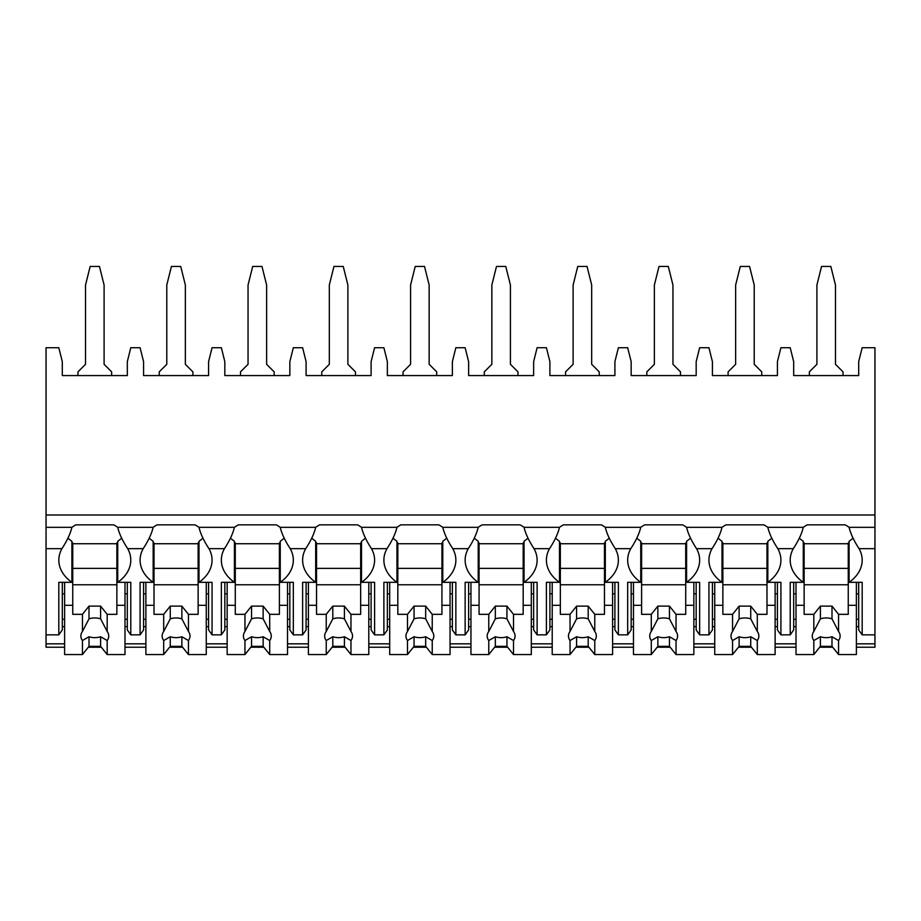 <?xml version="1.0" encoding="UTF-8"?>
<svg xmlns="http://www.w3.org/2000/svg" width="921" height="921" viewBox="0 0 921 921"><rect width="100%" height="100%" fill="white"/><g stroke="black" fill="none" stroke-linecap="round" stroke-linejoin="round"><path stroke-width="1.38" d="M46.05 515L874.95 515L874.95 347.712L862.183 347.712L858.694 361.642L858.694 375.572L793.683 375.572L793.683 361.642L790.206 347.712L780.916 347.712L777.428 361.642L777.428 375.572L712.417 375.572L712.417 361.642L708.94 347.712L699.649 347.712L696.172 361.642L696.172 375.572L631.161 375.572L631.161 361.642L627.673 347.712L618.382 347.712L614.906 361.642L614.906 375.572L549.895 375.572L549.895 361.642L546.406 347.712L537.116 347.712L533.639 361.642L533.639 375.572L468.628 375.572L468.628 361.642L465.14 347.712L455.86 347.712L452.372 361.642L452.372 375.572L387.361 375.572L387.361 361.642L383.884 347.712L374.594 347.712L371.105 361.642L371.105 375.572L306.094 375.572L306.094 361.642L302.618 347.712L293.327 347.712L289.839 361.642L289.839 375.572L224.828 375.572L224.828 361.642L221.351 347.712L212.06 347.712L208.583 361.642L208.583 375.572L143.572 375.572L143.572 361.642L140.084 347.712L130.794 347.712L127.317 361.642L127.317 375.572L62.306 375.572L62.306 361.642L58.817 347.712L46.05 347.712L46.05 647.233L64.62 647.233M874.95 515L874.95 647.233L856.38 647.233M88.301 647.233L101.322 647.233M124.991 647.233L145.886 647.233M169.556 647.233L182.588 647.233M206.258 647.233L227.153 647.233M250.823 647.233L263.855 647.233M287.525 647.233L308.42 647.233M332.09 647.233L345.11 647.233M368.791 647.233L389.687 647.233M413.356 647.233L426.377 647.233M450.047 647.233L470.953 647.233M494.623 647.233L507.644 647.233M531.313 647.233L552.209 647.233M575.89 647.233L588.91 647.233M612.58 647.233L633.475 647.233M657.145 647.233L670.177 647.233M693.847 647.233L714.742 647.233M738.412 647.233L751.444 647.233M775.114 647.233L796.009 647.233M819.678 647.233L832.699 647.233M127.317 626.648L124.991 626.648M64.62 626.648L62.306 626.648M208.583 626.648L206.258 626.648M145.886 626.648L143.572 626.648M289.839 626.648L287.525 626.648M227.153 626.648L224.828 626.648M371.105 626.648L368.791 626.648M308.42 626.648L306.094 626.648M452.372 626.648L450.047 626.648M389.687 626.648L387.361 626.648M533.639 626.648L531.313 626.648M470.953 626.648L468.628 626.648M614.906 626.648L612.58 626.648M552.209 626.648L549.895 626.648M696.172 626.648L693.847 626.648M633.475 626.648L631.161 626.648M777.428 626.648L775.114 626.648M714.742 626.648L712.417 626.648M858.694 626.648L856.38 626.648M796.009 626.648L793.683 626.648M127.317 619.257L124.991 619.257M64.62 619.257L62.306 619.257M62.306 593.803L64.62 593.803M124.991 593.803L127.317 593.803M46.05 634.857L58.817 634.857L62.306 629.929L62.306 582.314M46.05 527.319L71.896 527.319A44.116 31.199 180 0 1 75.856 524.855L113.755 524.855A44.116 31.199 180 0 1 117.727 527.319L153.162 527.319A44.116 31.199 180 0 1 157.123 524.855L195.022 524.855A44.116 31.199 180 0 1 198.994 527.319L234.418 527.319A44.116 31.199 180 0 1 238.389 524.855L276.288 524.855A44.116 31.199 180 0 1 280.249 527.319L315.684 527.319A44.116 31.199 180 0 1 319.656 524.855L357.555 524.855A44.116 31.199 180 0 1 361.516 527.319L396.951 527.319A44.116 31.199 180 0 1 400.911 524.855L438.822 524.855A44.116 31.199 180 0 1 442.782 527.319L478.218 527.319A44.116 31.199 180 0 1 482.178 524.855L520.089 524.855A44.116 31.199 180 0 1 524.049 527.319L559.484 527.319A44.116 31.199 180 0 1 563.445 524.855L601.344 524.855A44.116 31.199 180 0 1 605.316 527.319L640.751 527.319A44.116 31.199 180 0 1 644.712 524.855L682.611 524.855A44.116 31.199 180 0 1 686.582 527.319L722.006 527.319A44.116 31.199 180 0 1 725.978 524.855L763.877 524.855A44.116 31.199 180 0 1 767.838 527.319L803.273 527.319A44.116 31.199 180 0 1 807.245 524.855L845.144 524.855A44.116 31.199 180 0 1 849.104 527.319C850.59 533.673 853.905 540.788 859.074 548.663A44.116 31.199 180 0 1 862.183 560.152A44.116 31.199 180 0 1 849.104 582.314L862.183 582.314L862.183 634.857L858.694 629.929L858.694 582.314M862.183 634.857L874.95 634.857M767.838 527.319C769.323 533.673 772.65 540.788 777.808 548.663A44.116 31.199 180 0 1 780.916 560.152A44.116 31.199 180 0 1 767.838 582.314L780.916 582.314L780.916 634.857L777.428 629.929L777.428 582.314M780.916 634.857L790.206 634.857L790.206 582.314L803.273 582.314L803.273 541.272A44.116 31.199 180 0 1 799.313 538.094M793.683 582.314L793.683 629.929L790.206 634.857M686.582 527.319C688.056 533.673 691.383 540.788 696.552 548.663A44.116 31.199 180 0 1 699.649 560.152A44.116 31.199 180 0 1 686.582 582.314L699.649 582.314L699.649 634.857L696.172 629.929L696.172 582.314M699.649 634.857L708.94 634.857L708.94 582.314L722.006 582.314L722.006 541.272A44.116 31.199 180 0 1 718.046 538.094M712.417 582.314L712.417 629.929L708.94 634.857M605.316 527.319C606.789 533.673 610.116 540.788 615.286 548.663A44.116 31.199 180 0 1 618.382 560.152A44.116 31.199 180 0 1 605.316 582.314L618.382 582.314L618.382 634.857L614.906 629.929L614.906 582.314M618.382 634.857L627.673 634.857L627.673 582.314L640.751 582.314L640.751 541.272A44.116 31.199 180 0 1 636.779 538.094M631.161 582.314L631.161 629.929L627.673 634.857M524.049 527.319C525.534 533.673 528.85 540.788 534.019 548.663A44.116 31.199 180 0 1 537.116 560.152A44.116 31.199 180 0 1 524.049 582.314L537.116 582.314L537.116 634.857L533.639 629.929L533.639 582.314M537.116 634.857L546.406 634.857L546.406 582.314L559.484 582.314L559.484 541.272A44.116 31.199 180 0 1 555.524 538.094M549.895 582.314L549.895 629.929L546.406 634.857M442.782 527.319C444.267 533.673 447.583 540.788 452.752 548.663A44.116 31.199 180 0 1 455.86 560.152A44.116 31.199 180 0 1 442.782 582.314L455.86 582.314L455.86 634.857L452.372 629.929L452.372 582.314M455.86 634.857L465.14 634.857L465.14 582.314L478.218 582.314L478.218 541.272A44.116 31.199 180 0 1 474.257 538.094M468.628 582.314L468.628 629.929L465.14 634.857M361.516 527.319C363.001 533.673 366.328 540.788 371.485 548.663A44.116 31.199 180 0 1 374.594 560.152A44.116 31.199 180 0 1 361.516 582.314L374.594 582.314L374.594 634.857L371.105 629.929L371.105 582.314M374.594 634.857L383.884 634.857L383.884 582.314L396.951 582.314L396.951 541.272A44.116 31.199 180 0 1 392.991 538.094M387.361 582.314L387.361 629.929L383.884 634.857M280.249 527.319C281.734 533.673 285.061 540.788 290.219 548.663A44.116 31.199 180 0 1 293.327 560.152A44.116 31.199 180 0 1 280.249 582.314L293.327 582.314L293.327 634.857L289.839 629.929L289.839 582.314M293.327 634.857L302.618 634.857L302.618 582.314L315.684 582.314L315.684 541.272A44.116 31.199 180 0 1 311.724 538.094M306.094 582.314L306.094 629.929L302.618 634.857M198.994 527.319C200.467 533.673 203.794 540.788 208.963 548.663A44.116 31.199 180 0 1 212.06 560.152A44.116 31.199 180 0 1 198.994 582.314L212.06 582.314L212.06 634.857L208.583 629.929L208.583 582.314M212.06 634.857L221.351 634.857L221.351 582.314L234.418 582.314L234.418 541.272A44.116 31.199 180 0 1 230.457 538.094M224.828 582.314L224.828 629.929L221.351 634.857M117.727 527.319C119.2 533.673 122.528 540.788 127.697 548.663A44.116 31.199 180 0 1 130.794 560.152A44.116 31.199 180 0 1 117.727 582.314L130.794 582.314L130.794 634.857L127.317 629.929L127.317 582.314M130.794 634.857L140.084 634.857L140.084 582.314L153.162 582.314L153.162 541.272A44.116 31.199 180 0 1 149.202 538.094M143.572 582.314L143.572 629.929L140.084 634.857M858.694 619.257L856.38 619.257M796.009 619.257L793.683 619.257M793.683 593.803L796.009 593.803M856.38 593.803L858.694 593.803M777.808 548.663L793.303 548.663A44.116 31.199 180 0 0 790.206 560.152A44.116 31.199 180 0 0 803.273 582.314M696.552 548.663L712.037 548.663A44.116 31.199 180 0 0 708.94 560.152A44.116 31.199 180 0 0 722.006 582.314M615.286 548.663L630.781 548.663A44.116 31.199 180 0 0 627.673 560.152A44.116 31.199 180 0 0 640.751 582.314M534.019 548.663L549.515 548.663A44.116 31.199 180 0 0 546.406 560.152A44.116 31.199 180 0 0 559.484 582.314M452.752 548.663L468.248 548.663A44.116 31.199 180 0 0 465.14 560.152A44.116 31.199 180 0 0 478.218 582.314M371.485 548.663L386.981 548.663A44.116 31.199 180 0 0 383.884 560.152A44.116 31.199 180 0 0 396.951 582.314M290.219 548.663L305.714 548.663A44.116 31.199 180 0 0 302.618 560.152A44.116 31.199 180 0 0 315.684 582.314M208.963 548.663L224.448 548.663A44.116 31.199 180 0 0 221.351 560.152A44.116 31.199 180 0 0 234.418 582.314M127.697 548.663L143.192 548.663A44.116 31.199 180 0 0 140.084 560.152A44.116 31.199 180 0 0 153.162 582.314M58.817 634.857L58.817 582.314L71.896 582.314L71.896 541.272A44.116 31.199 180 0 1 67.935 538.094M46.05 548.663L61.926 548.663A44.116 31.199 180 0 0 58.817 560.152A44.116 31.199 180 0 0 71.896 582.314M849.104 582.314L849.104 541.272A44.116 31.199 180 0 0 853.065 538.094M849.104 542.906L848.253 542.906L848.253 614.33L838.559 614.33L838.559 631.472L831.997 618.843L831.997 606.122L838.559 614.33M848.253 543.735L804.137 543.735M796.009 582.314L796.009 605.304L804.137 605.304L804.137 542.906L803.273 542.906M849.104 527.319L874.95 527.319M117.727 582.314L117.727 541.272A44.116 31.199 180 0 0 121.687 538.094M793.303 548.663C798.472 540.788 801.8 533.673 803.273 527.319M712.037 548.663C717.206 540.788 720.533 533.673 722.006 527.319M630.781 548.663C635.939 540.788 639.266 533.673 640.751 527.319M549.515 548.663C554.672 540.788 557.999 533.673 559.484 527.319M468.248 548.663C473.417 540.788 476.733 533.673 478.218 527.319M386.981 548.663C392.15 540.788 395.466 533.673 396.951 527.319M305.714 548.663C310.884 540.788 314.211 533.673 315.684 527.319M224.448 548.663C229.617 540.788 232.944 533.673 234.418 527.319M143.192 548.663C148.35 540.788 151.677 533.673 153.162 527.319M61.926 548.663C67.083 540.788 70.41 533.673 71.896 527.319M767.838 582.314L767.838 541.272A44.116 31.199 180 0 0 771.798 538.094M777.428 619.257L775.114 619.257M714.742 619.257L712.417 619.257M712.417 593.803L714.742 593.803M775.114 593.803L777.428 593.803M767.838 542.906L766.986 542.906L766.986 614.33L757.304 614.33L757.304 631.472L750.73 618.843L750.73 606.122L757.304 614.33M766.986 543.735L722.87 543.735M714.742 582.314L714.742 605.304L722.87 605.304L722.87 542.906L722.006 542.906M775.114 582.314L775.114 605.304L766.986 605.304M722.87 605.304L722.87 614.33L732.552 614.33L732.552 631.472A13.93 9.855 180 0 0 730.998 635.997A13.93 9.855 180 0 0 732.552 640.532L732.552 654.555L739.126 646.346L739.126 636.745A13.93 9.855 180 0 0 750.73 636.745L757.304 640.532L757.304 654.555L775.114 654.555L775.114 605.304M714.742 605.304L714.742 654.555L732.552 654.555M757.304 640.532A13.93 9.855 180 0 0 758.858 635.997A13.93 9.855 180 0 0 757.304 631.472M732.552 614.33L739.126 606.122L750.73 606.122M750.73 618.843A13.93 9.855 180 0 0 739.126 618.843L739.126 606.122M739.126 618.843L732.552 631.472M732.552 640.532L739.126 636.745M766.986 584.777L722.87 584.777M766.986 568.361L722.87 568.361M739.126 646.346L750.73 646.346L757.304 654.555M750.73 646.346L750.73 636.745M686.582 582.314L686.582 541.272A44.116 31.199 180 0 0 690.543 538.094M696.172 619.257L693.847 619.257M633.475 619.257L631.161 619.257M631.161 593.803L633.475 593.803M693.847 593.803L696.172 593.803M686.582 542.906L685.719 542.906L685.719 614.33L676.037 614.33L676.037 631.472L669.463 618.843L669.463 606.122L676.037 614.33M685.719 543.735L641.603 543.735M633.475 582.314L633.475 605.304L641.603 605.304L641.603 542.906L640.751 542.906M693.847 582.314L693.847 605.304L685.719 605.304M641.603 605.304L641.603 614.33L651.285 614.33L651.285 631.472A13.93 9.855 180 0 0 649.731 635.997A13.93 9.855 180 0 0 651.285 640.532L651.285 654.555L657.859 646.346L657.859 636.745A13.93 9.855 180 0 0 669.463 636.745L676.037 640.532L676.037 654.555L693.847 654.555L693.847 605.304M633.475 605.304L633.475 654.555L651.285 654.555M676.037 640.532A13.93 9.855 180 0 0 677.591 635.997A13.93 9.855 180 0 0 676.037 631.472M651.285 614.33L657.859 606.122L669.463 606.122M669.463 618.843A13.93 9.855 180 0 0 657.859 618.843L657.859 606.122M657.859 618.843L651.285 631.472M651.285 640.532L657.859 636.745M685.719 584.777L641.603 584.777M685.719 568.361L641.603 568.361M657.859 646.346L669.463 646.346L676.037 654.555M669.463 646.346L669.463 636.745M605.316 582.314L605.316 541.272A44.116 31.199 180 0 0 609.276 538.094M614.906 619.257L612.58 619.257M552.209 619.257L549.895 619.257M549.895 593.803L552.209 593.803M612.58 593.803L614.906 593.803M605.316 542.906L604.452 542.906L604.452 614.33L594.77 614.33L594.77 631.472L588.197 618.843L588.197 606.122L594.77 614.33M604.452 543.735L560.336 543.735M552.209 582.314L552.209 605.304L560.336 605.304L560.336 542.906L559.484 542.906M612.58 582.314L612.58 605.304L604.452 605.304M560.336 605.304L560.336 614.33L570.03 614.33L570.03 631.472A13.93 9.855 180 0 0 568.464 635.997A13.93 9.855 180 0 0 570.03 640.532L570.03 654.555L576.592 646.346L576.592 636.745A13.93 9.855 180 0 0 588.197 636.745L594.77 640.532L594.77 654.555L612.58 654.555L612.58 605.304M552.209 605.304L552.209 654.555L570.03 654.555M594.77 640.532A13.93 9.855 180 0 0 596.324 635.997A13.93 9.855 180 0 0 594.77 631.472M570.03 614.33L576.592 606.122L588.197 606.122M588.197 618.843A13.93 9.855 180 0 0 576.592 618.843L576.592 606.122M576.592 618.843L570.03 631.472M570.03 640.532L576.592 636.745M604.452 584.777L560.336 584.777M604.452 568.361L560.336 568.361M576.592 646.346L588.197 646.346L594.77 654.555M588.197 646.346L588.197 636.745M524.049 582.314L524.049 541.272A44.116 31.199 180 0 0 528.009 538.094M533.639 619.257L531.313 619.257M470.953 619.257L468.628 619.257M468.628 593.803L470.953 593.803M531.313 593.803L533.639 593.803M524.049 542.906L523.186 542.906L523.186 614.33L513.504 614.33L513.504 631.472L506.941 618.843L506.941 606.122L513.504 614.33M523.186 543.735L479.07 543.735M470.953 582.314L470.953 605.304L479.07 605.304L479.07 542.906L478.218 542.906M531.313 582.314L531.313 605.304L523.186 605.304M479.07 605.304L479.07 614.33L488.763 614.33L488.763 631.472A13.93 9.855 180 0 0 487.197 635.997A13.93 9.855 180 0 0 488.763 640.532L488.763 654.555L495.325 646.346L495.325 636.745A13.93 9.855 180 0 0 506.941 636.745L513.504 640.532L513.504 654.555L531.313 654.555L531.313 605.304M470.953 605.304L470.953 654.555L488.763 654.555M513.504 640.532A13.93 9.855 180 0 0 515.058 635.997A13.93 9.855 180 0 0 513.504 631.472M488.763 614.33L495.325 606.122L506.941 606.122M506.941 618.843A13.93 9.855 180 0 0 495.325 618.843L495.325 606.122M495.325 618.843L488.763 631.472M488.763 640.532L495.325 636.745M523.186 584.777L479.07 584.777M523.186 568.361L479.07 568.361M495.325 646.346L506.941 646.346L513.504 654.555M506.941 646.346L506.941 636.745M442.782 582.314L442.782 541.272A44.116 31.199 180 0 0 446.743 538.094M452.372 619.257L450.047 619.257M389.687 619.257L387.361 619.257M387.361 593.803L389.687 593.803M450.047 593.803L452.372 593.803M442.782 542.906L441.93 542.906L441.93 614.33L432.237 614.33L432.237 631.472L425.675 618.843L425.675 606.122L432.237 614.33M441.93 543.735L397.814 543.735M389.687 582.314L389.687 605.304L397.814 605.304L397.814 542.906L396.951 542.906M450.047 582.314L450.047 605.304L441.93 605.304M397.814 605.304L397.814 614.33L407.496 614.33L407.496 631.472A13.93 9.855 180 0 0 405.942 635.997A13.93 9.855 180 0 0 407.496 640.532L407.496 654.555L414.059 646.346L414.059 636.745A13.93 9.855 180 0 0 425.675 636.745L432.237 640.532L432.237 654.555L450.047 654.555L450.047 605.304M389.687 605.304L389.687 654.555L407.496 654.555M432.237 640.532A13.93 9.855 180 0 0 433.803 635.997A13.93 9.855 180 0 0 432.237 631.472M407.496 614.33L414.059 606.122L425.675 606.122M425.675 618.843A13.93 9.855 180 0 0 414.059 618.843L414.059 606.122M414.059 618.843L407.496 631.472M407.496 640.532L414.059 636.745M441.93 584.777L397.814 584.777M441.93 568.361L397.814 568.361M414.059 646.346L425.675 646.346L432.237 654.555M425.675 646.346L425.675 636.745M361.516 582.314L361.516 541.272A44.116 31.199 180 0 0 365.476 538.094M371.105 619.257L368.791 619.257M308.42 619.257L306.094 619.257M306.094 593.803L308.42 593.803M368.791 593.803L371.105 593.803M361.516 542.906L360.664 542.906L360.664 614.33L350.97 614.33L350.97 631.472L344.408 618.843L344.408 606.122L350.97 614.33M360.664 543.735L316.548 543.735M308.42 582.314L308.42 605.304L316.548 605.304L316.548 542.906L315.684 542.906M368.791 582.314L368.791 605.304L360.664 605.304M316.548 605.304L316.548 614.33L326.23 614.33L326.23 631.472A13.93 9.855 180 0 0 324.676 635.997A13.93 9.855 180 0 0 326.23 640.532L326.23 654.555L332.803 646.346L332.803 636.745A13.93 9.855 180 0 0 344.408 636.745L350.97 640.532L350.97 654.555L368.791 654.555L368.791 605.304M308.42 605.304L308.42 654.555L326.23 654.555M350.97 640.532A13.93 9.855 180 0 0 352.536 635.997A13.93 9.855 180 0 0 350.97 631.472M326.23 614.33L332.803 606.122L344.408 606.122M344.408 618.843A13.93 9.855 180 0 0 332.803 618.843L332.803 606.122M332.803 618.843L326.23 631.472M326.23 640.532L332.803 636.745M360.664 584.777L316.548 584.777M360.664 568.361L316.548 568.361M332.803 646.346L344.408 646.346L350.97 654.555M344.408 646.346L344.408 636.745M280.249 582.314L280.249 541.272A44.116 31.199 180 0 0 284.221 538.094M289.839 619.257L287.525 619.257M227.153 619.257L224.828 619.257M224.828 593.803L227.153 593.803M287.525 593.803L289.839 593.803M280.249 542.906L279.397 542.906L279.397 614.33L269.715 614.33L269.715 631.472L263.141 618.843L263.141 606.122L269.715 614.33M279.397 543.735L235.281 543.735M227.153 582.314L227.153 605.304L235.281 605.304L235.281 542.906L234.418 542.906M287.525 582.314L287.525 605.304L279.397 605.304M235.281 605.304L235.281 614.33L244.963 614.33L244.963 631.472A13.93 9.855 180 0 0 243.409 635.997A13.93 9.855 180 0 0 244.963 640.532L244.963 654.555L251.537 646.346L251.537 636.745A13.93 9.855 180 0 0 263.141 636.745L269.715 640.532L269.715 654.555L287.525 654.555L287.525 605.304M227.153 605.304L227.153 654.555L244.963 654.555M269.715 640.532A13.93 9.855 180 0 0 271.269 635.997A13.93 9.855 180 0 0 269.715 631.472M244.963 614.33L251.537 606.122L263.141 606.122M263.141 618.843A13.93 9.855 180 0 0 251.537 618.843L251.537 606.122M251.537 618.843L244.963 631.472M244.963 640.532L251.537 636.745M279.397 584.777L235.281 584.777M279.397 568.361L235.281 568.361M251.537 646.346L263.141 646.346L269.715 654.555M263.141 646.346L263.141 636.745M198.994 582.314L198.994 541.272A44.116 31.199 180 0 0 202.954 538.094M208.583 619.257L206.258 619.257M145.886 619.257L143.572 619.257M143.572 593.803L145.886 593.803M206.258 593.803L208.583 593.803M198.994 542.906L198.13 542.906L198.13 614.33L188.448 614.33L188.448 631.472L181.874 618.843L181.874 606.122L188.448 614.33M198.13 543.735L154.014 543.735M145.886 582.314L145.886 605.304L154.014 605.304L154.014 542.906L153.162 542.906M206.258 582.314L206.258 605.304L198.13 605.304M154.014 605.304L154.014 614.33L163.696 614.33L163.696 631.472A13.93 9.855 180 0 0 162.142 635.997A13.93 9.855 180 0 0 163.696 640.532L163.696 654.555L170.27 646.346L170.27 636.745A13.93 9.855 180 0 0 181.874 636.745L188.448 640.532L188.448 654.555L206.258 654.555L206.258 605.304M145.886 605.304L145.886 654.555L163.696 654.555M188.448 640.532A13.93 9.855 180 0 0 190.002 635.997A13.93 9.855 180 0 0 188.448 631.472M163.696 614.33L170.27 606.122L181.874 606.122M181.874 618.843A13.93 9.855 180 0 0 170.27 618.843L170.27 606.122M170.27 618.843L163.696 631.472M163.696 640.532L170.27 636.745M198.13 584.777L154.014 584.777M198.13 568.361L154.014 568.361M170.27 646.346L181.874 646.346L188.448 654.555M181.874 646.346L181.874 636.745M117.727 542.906L116.863 542.906L116.863 614.33L107.181 614.33L107.181 631.472L100.608 618.843L100.608 606.122L107.181 614.33M116.863 543.735L72.747 543.735M64.62 582.314L64.62 605.304L72.747 605.304L72.747 542.906L71.896 542.906M124.991 582.314L124.991 605.304L116.863 605.304M72.747 605.304L72.747 614.33L82.441 614.33L82.441 631.472A13.93 9.855 180 0 0 80.875 635.997A13.93 9.855 180 0 0 82.441 640.532L82.441 654.555L89.003 646.346L89.003 636.745A13.93 9.855 180 0 0 100.608 636.745L107.181 640.532L107.181 654.555L124.991 654.555L124.991 605.304M64.62 605.304L64.62 654.555L82.441 654.555M107.181 640.532A13.93 9.855 180 0 0 108.736 635.997A13.93 9.855 180 0 0 107.181 631.472M82.441 614.33L89.003 606.122L100.608 606.122M100.608 618.843A13.93 9.855 180 0 0 89.003 618.843L89.003 606.122M89.003 618.843L82.441 631.472M82.441 640.532L89.003 636.745M116.863 584.777L72.747 584.777M116.863 568.361L72.747 568.361M89.003 646.346L100.608 646.346L107.181 654.555M100.608 646.346L100.608 636.745M680.492 375.572L680.492 371.854L672.952 364.313L672.952 285.026L668.301 266.445L659.022 266.445L654.37 285.026L654.37 364.313L646.83 371.854L646.83 375.572M599.226 375.572L599.226 371.854L591.685 364.313L591.685 285.026L587.045 266.445L577.755 266.445L573.115 285.026L573.115 364.313L565.563 371.854L565.563 375.572M517.97 375.572L517.97 371.854L510.418 364.313L510.418 285.026L505.779 266.445L496.488 266.445L491.849 285.026L491.849 364.313L484.296 371.854L484.296 375.572M436.704 375.572L436.704 371.854L429.151 364.313L429.151 285.026L424.512 266.445L415.221 266.445L410.582 285.026L410.582 364.313L403.03 371.854L403.03 375.572M355.437 375.572L355.437 371.854L347.885 364.313L347.885 285.026L343.245 266.445L333.955 266.445L329.315 285.026L329.315 364.313L321.774 371.854L321.774 375.572M274.17 375.572L274.17 371.854L266.63 364.313L266.63 285.026L261.978 266.445L252.699 266.445L248.048 285.026L248.048 364.313L240.508 371.854L240.508 375.572M192.903 375.572L192.903 371.854L185.363 364.313L185.363 285.026L180.712 266.445L171.433 266.445L166.782 285.026L166.782 364.313L159.241 371.854L159.241 375.572M761.759 375.572L761.759 371.854L754.218 364.313L754.218 285.026L749.567 266.445L740.288 266.445L735.637 285.026L735.637 364.313L728.097 371.854L728.097 375.572M843.026 375.572L843.026 371.854L835.474 364.313L835.474 285.026L830.834 266.445L821.544 266.445L816.904 285.026L816.904 364.313L809.363 371.854L809.363 375.572M111.637 375.572L111.637 371.854L104.096 364.313L104.096 285.026L99.456 266.445L90.166 266.445L85.526 285.026L85.526 364.313L77.974 371.854L77.974 375.572M856.38 582.314L856.38 605.304L848.253 605.304M804.137 605.304L804.137 614.33L813.819 614.33L813.819 631.472A13.93 9.855 180 0 0 812.264 635.997A13.93 9.855 180 0 0 813.819 640.532L813.819 654.555L820.392 646.346L820.392 636.745A13.93 9.855 180 0 0 831.997 636.745L838.559 640.532L838.559 654.555L856.38 654.555L856.38 605.304M796.009 605.304L796.009 654.555L813.819 654.555M838.559 640.532A13.93 9.855 180 0 0 840.125 635.997A13.93 9.855 180 0 0 838.559 631.472M813.819 614.33L820.392 606.122L831.997 606.122M831.997 618.843A13.93 9.855 180 0 0 820.392 618.843L820.392 606.122M820.392 618.843L813.819 631.472M813.819 640.532L820.392 636.745M848.253 584.777L804.137 584.777M848.253 568.361L804.137 568.361M820.392 646.346L831.997 646.346L838.559 654.555M831.997 646.346L831.997 636.745M46.05 643.825L64.62 643.825M124.991 643.825L145.886 643.825M206.258 643.825L227.153 643.825M287.525 643.825L308.42 643.825M368.791 643.825L389.687 643.825M450.047 643.825L470.953 643.825M531.313 643.825L552.209 643.825M612.58 643.825L633.475 643.825M693.847 643.825L714.742 643.825M775.114 643.825L796.009 643.825M856.38 643.825L874.95 643.825M859.074 548.663L874.95 548.663"/></g></svg>

